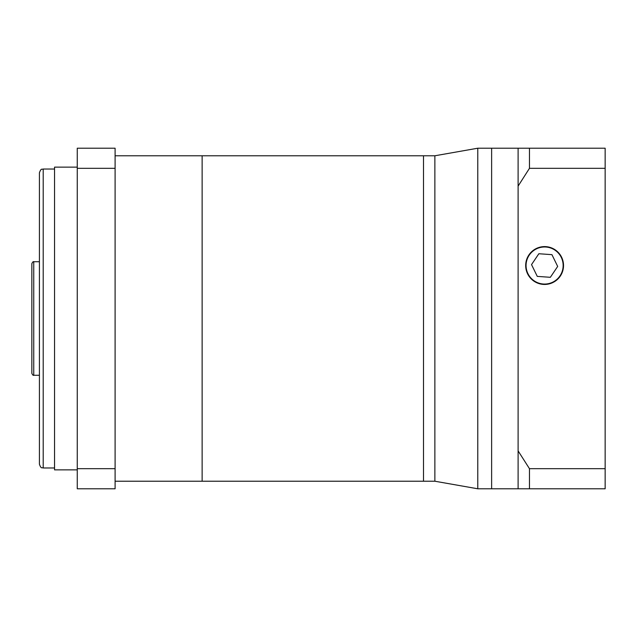 <?xml version="1.0" encoding="UTF-8"?>
<svg xmlns="http://www.w3.org/2000/svg" width="637" height="637" viewBox="0 0 637 637"><rect width="100%" height="100%" fill="white"/><g stroke="black" fill="none" stroke-linecap="round" stroke-linejoin="round"><path stroke-width="0.96" d="M434.864 481.222L477.782 488.786L477.782 148.214L434.864 155.778L434.864 481.222L423.509 481.222L423.509 155.778L115.098 155.778M434.864 155.778L423.509 155.778L423.509 481.222L202.136 481.222L202.136 155.778L202.136 481.222L115.098 481.222M477.782 488.786L491.629 488.786L491.629 148.214L529.466 148.214L529.466 168.319L518.112 186.108L518.112 148.214M529.466 148.214L605.15 148.214L605.15 468.681L529.466 468.681L529.466 488.786L491.629 488.786L491.629 148.214L477.782 148.214M563.522 265.525A18.919 18.919 0 0 0 544.603 246.599A18.919 18.919 0 0 0 525.684 265.525A18.919 18.919 0 0 0 544.603 284.444A18.919 18.919 0 0 0 563.522 265.525M526.058 265.525A18.545 18.545 0 0 0 544.603 284.062A18.545 18.545 0 0 0 563.148 265.525A18.545 18.545 0 0 0 544.603 246.981A18.545 18.545 0 0 0 526.058 265.525M537.278 276.386L550.352 277.302L557.678 266.433L551.937 254.657L538.854 253.741L531.529 264.61L537.278 276.386M605.15 168.319L529.466 168.319M605.15 468.681L605.15 488.786L529.466 488.786M518.112 186.108L518.112 450.892L529.466 468.681M518.112 488.786L518.112 450.892M39.414 464.19L39.414 172.81C41.222 167.635 42.082 169.753 43.205 169.028L43.205 467.972C42.082 467.247 41.222 469.365 39.414 464.19M33.745 375.265C33.275 375.639 32.646 375.01 31.85 373.37L31.85 263.63C32.646 261.99 33.275 261.361 33.745 261.735L33.745 375.265L39.414 375.265M77.26 469.867L54.551 469.867L54.551 167.133L77.26 167.133M77.26 168.319L77.26 148.214L115.098 148.214L115.098 168.319L77.26 168.319L77.26 488.786L115.098 488.786L115.098 168.319M115.098 468.681L77.26 468.681M54.551 467.972L43.205 467.972M54.551 169.028L43.205 169.028M33.745 261.735L39.414 261.735"/></g></svg>
